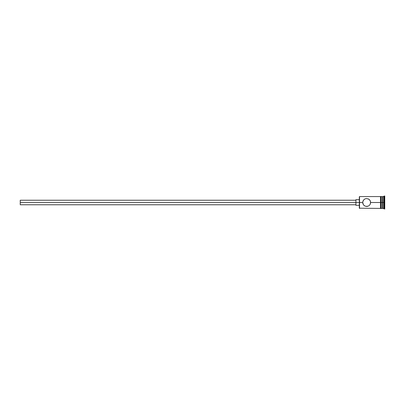 <?xml version="1.0" encoding="UTF-8"?>
<svg xmlns="http://www.w3.org/2000/svg" width="405" height="405" viewBox="0 0 405 405"><rect width="100%" height="100%" fill="white"/><g stroke="black" fill="none" stroke-linecap="round" stroke-linejoin="round"><path stroke-width="0.61" d="M363.882 199.69L365.123 198.86L366.662 198.546L368.874 199.219L369.937 200.273L370.54 201.705L370.307 204.049L369.456 205.305L368.206 206.145L365.867 206.373L364.459 205.78L363.396 204.722L362.713 202.5L359.321 202.5L359.321 208.205L359.321 202.5L20.25 202.5L20.25 204.763L20.25 202.5L355.929 202.5L355.929 205.325L355.929 202.5L359.321 202.5L359.321 196.795L359.544 208.433L359.544 202.5L362.713 202.5L363.027 200.951L364.156 199.442M367.983 198.769L369.173 199.442M382.153 196.567L382.153 208.433L382.487 196.567L382.487 202.5L383.621 202.5L383.621 208.433L383.621 202.5L384.183 202.5L384.183 196L384.183 202.5L384.75 202.5L384.75 196L384.75 209L384.75 202.5L384.183 202.5L384.183 209L384.183 202.5L382.487 202.5L382.487 208.433L382.487 202.5L370.621 202.5L380.457 202.5L380.457 208.489L381.019 208.489L381.019 196.511L380.457 196.511L380.457 202.5L382.153 202.5L382.153 196.567L381.019 196.567M369.451 199.69L370.307 200.951L370.621 202.5L370.307 204.049L369.466 205.294M366.662 206.454L365.867 206.373L367.457 206.378L366.662 206.454L368.206 206.145L369.456 205.305M365.867 206.373L364.151 205.553M363.731 205.153L363.406 204.738M363.396 204.722L362.789 203.295L362.789 201.705L363.877 199.695M383.621 202.5L383.621 196.567L383.621 202.5M381.019 208.489L381.019 196.511M380.457 196.511L380.457 208.489M365.867 198.627L366.662 198.546M364.454 199.219L365.123 198.86M380.457 196.567L359.544 196.567L359.544 202.5L359.321 196.795M362.784 203.264L362.87 203.604L362.784 203.264M355.929 199.675L355.929 202.5L355.929 199.675L359.321 199.675M20.25 200.237L20.25 202.5L20.25 200.237L355.929 200.237M380.457 208.433L359.321 208.205M355.929 204.763L20.25 204.763M359.321 205.325L355.929 205.325M384.75 209L382.153 208.094M382.153 208.433L381.019 208.433M384.75 196L382.153 196.906"/></g></svg>
